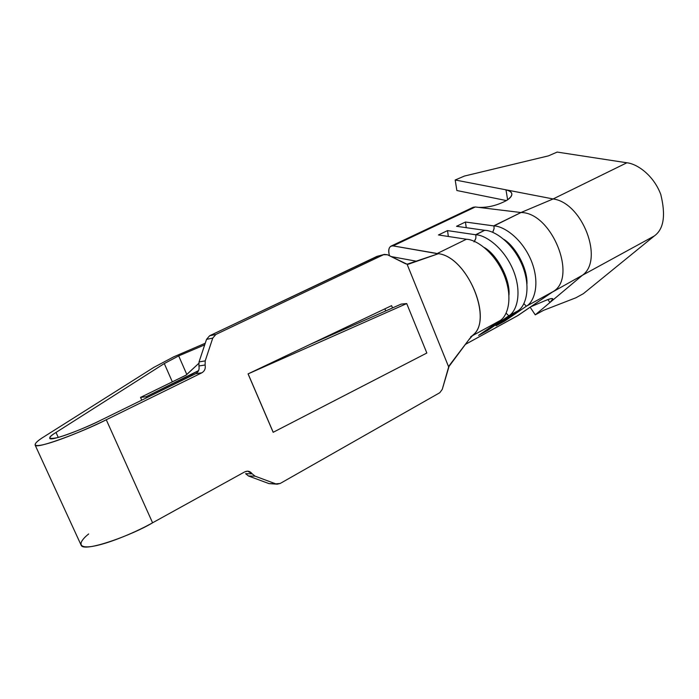 <?xml version="1.0" encoding="UTF-8"?>
<svg xmlns="http://www.w3.org/2000/svg" width="699" height="699" viewBox="0 0 699 699"><rect width="100%" height="100%" fill="white"/><g stroke="black" fill="none" stroke-linecap="round" stroke-linejoin="round"><path stroke-width="1.05" d="M499.855 320.71L478.597 335.398L499.855 320.71L472.349 335.747L499.855 320.71C507.273 316.638 513.564 298.91 504.224 275.327C494.516 251.806 475.958 239.512 466.687 239.285C475.958 239.512 494.516 251.806 504.224 275.327C513.564 298.91 507.273 316.638 499.855 320.71M508.968 295.074C510.436 278.84 496.57 254.244 484.372 247.568C496.57 254.244 510.436 278.84 508.968 295.074M438.448 234.96L466.687 239.285L438.448 234.96L447.535 230.6L475.879 234.785C485.185 234.969 503.761 247.14 513.398 270.539C522.66 294.008 516.264 311.728 508.793 315.826L517.636 310.994L496.063 325.821L517.636 310.994C525.15 306.87 531.659 289.168 522.476 265.812C512.909 242.527 494.324 230.478 484.984 230.338C494.324 230.478 512.909 242.527 522.476 265.812C531.659 289.168 525.15 306.87 517.636 310.994L508.793 315.826L487.378 330.583L478.597 335.398L487.378 330.583L508.793 315.826C516.264 311.728 522.66 294.008 513.398 270.539C503.761 247.14 485.185 234.969 475.879 234.785L484.643 230.303L475.547 234.75L447.535 230.6L438.448 234.96M526.959 283.881C527.71 268.372 515.399 246.406 503.909 239.381C515.399 246.406 527.71 268.372 526.959 283.881M456.534 226.293L484.643 230.303L456.534 226.293L465.438 222.02L493.983 225.926C503.359 226.03 521.961 237.957 531.45 261.129C540.563 284.371 533.957 302.055 526.391 306.206L504.669 321.103L496.063 325.821L504.669 321.103L526.391 306.206L552.961 291.684L526.391 306.206C533.957 302.055 540.563 284.371 531.45 261.129C521.961 237.957 503.359 226.03 493.983 225.926L520.965 212.531L493.643 225.899L465.438 222.02L466.25 227.673L465.438 222.02L456.534 226.293M465.263 344.467L517.697 315.668L465.281 344.441L518.064 315.441L552.961 291.684C578.021 277.87 551.826 212.33 520.965 212.531L475.329 206.974L393.083 245.891L437.05 253.597L466.364 239.25L437.05 253.597L437.504 254.025L436.132 253.309L393.083 245.891C389.518 245.865 388.181 248.564 389.072 254.008L389.483 255.764L389.072 254.008C388.233 250.137 388.889 247.507 391.038 246.118L393.083 245.891L475.329 206.974L520.965 212.531C551.834 212.33 578.021 277.879 552.961 291.693M272.217 483.725L268.984 483.603L248.451 475.984L245.62 473.686L252.199 473.835L247.691 471.161L244.764 471.86L152.583 522.791L106.265 419.767L201.819 372.812L106.265 419.767L152.583 522.791L244.764 471.86C247.699 470.549 250.172 471.205 252.199 473.835L255.056 476.15L275.738 483.857L280.185 483.472L439.802 392.707L442.266 389.352L448.662 366.914L407.08 264.231L387.517 254.777L383.585 254.681L215.877 334.454L212.749 338.098L205.209 360.885L205.104 364.983C205.759 368.487 204.667 371.09 201.819 372.812L195.668 373.729L100.874 420.204C90.014 425.621 69.516 434.402 57.536 437.626C47.759 439.549 47.252 437.819 55.999 432.454L164.291 363.559L178.682 355.896L204.711 344.843L178.682 355.896L186.816 374.498L178.682 355.896L164.291 363.559L172.338 381.872L164.291 363.559L55.999 432.454L58.27 437.425L55.999 432.454C51.525 435.206 49.454 437.19 49.778 438.422C50.651 441.619 85.951 427.998 100.874 420.204L195.668 373.729C198.49 372.025 199.582 369.439 198.927 365.979L199.04 361.925L206.528 339.364L209.63 335.756L377.74 256.245M173.78 356.805L205.235 343.253L173.78 356.805L153.832 367.386L173.78 356.805M416.744 261.277L391.099 256.568L416.744 261.277M471.537 336.184L470.68 336.787L471.537 336.184C494.324 322.824 468.374 257.223 438.483 253.685L407.08 264.231L448.662 366.914L468.548 340.133L473.144 334.891C493.354 319.102 467.194 257.083 438.483 253.685L408.233 264.248L405.542 263.759L387.517 254.777L384.345 254.41L377.006 256.367L209.63 335.756L215.877 334.454L383.585 254.681L376.263 256.647L384.345 254.41M392.523 307.927L391.597 305.655L392.523 307.927M384.887 308.844L385.743 310.933L384.887 308.844M401.182 304.1L309.902 344.493L248.066 373.895L406.722 303.576L401.182 304.1L406.722 303.576L426.844 353.021L406.722 303.576L248.11 373.878L273.213 432.279L426.844 353.021L273.213 432.279L248.066 373.895L273.16 432.305L248.066 373.895L309.902 344.493L401.182 304.1M309.902 344.493L391.597 305.655L309.902 344.493M245.62 473.686L248.451 475.984L268.984 483.603L275.738 483.857L255.056 476.15L248.451 475.984L255.056 476.15L252.199 473.835L245.62 473.686M35.151 445.149C34.749 443.393 37.729 440.562 44.116 436.674C34.627 442.484 29.437 448.347 45.645 444.127C62.22 439.715 91.115 427.342 106.265 419.767C85.549 430.61 36.296 449.623 35.151 445.149L81.198 545.316C83.749 552.822 132.766 534.918 152.583 522.791C137.983 531.091 109.577 543.551 92.504 546.373C75.789 548.986 79.852 540.877 88.677 533.957M44.116 436.674L153.832 367.386L44.116 436.674M198.603 370.592L191.884 374.341L192.33 375.363L191.884 374.341L146.135 396.744L146.598 397.792L146.135 396.744L140.534 397.408L141.757 400.16L140.534 397.408L186.231 375.048L198.726 363.401L185.934 375.223L140.534 397.408L146.135 396.744L198.603 370.592M470.401 337.696L449.3 365.516L442.266 389.352L439.802 392.707L280.185 483.472L277.223 484.171L268.984 483.603L277.223 484.171M206.528 339.364L199.04 361.925L205.209 360.885L212.749 338.098L206.528 339.364L212.749 338.098L215.877 334.454L209.63 335.756L206.528 339.364M535.259 314.856L549.895 302.562L547.955 299.53L549.895 302.562L535.259 314.856L543.56 310.33L575.827 297.809L583.394 293.659L654.247 236.009C663.762 229.281 665.937 215.423 660.773 194.427C653.416 174.872 636.824 163.732 626.863 162.78L557.173 152.076L548.435 155.868L464.468 176.043L455.189 179.993L456.866 190.521L506.417 200.578L456.866 190.521L455.189 179.993L464.468 176.043L548.435 155.868L557.173 152.076L626.863 162.78L553.127 198.953L626.863 162.78C636.824 163.732 653.416 174.872 660.773 194.427C665.937 215.423 663.762 229.281 654.247 236.009L582.45 275.24L654.247 236.009L583.394 293.659L575.827 297.809L543.56 310.33L535.259 314.856L530.157 307.211L535.259 314.856M507.631 199.792L505.98 189.831L455.189 179.993L553.127 198.953C582.459 202.701 604.189 260.002 582.45 275.24L549.895 302.562L582.45 275.24L552.359 292.103L582.45 275.24C604.189 260.002 582.459 202.701 553.127 198.953L520.965 212.531L553.127 198.953L505.98 189.831C513.555 191.928 513.739 195.484 506.539 200.499C497.146 205.48 487.771 207.76 478.422 207.35C487.771 207.76 497.146 205.48 506.539 200.499C510.602 197.957 512.332 195.571 511.729 193.352C511.126 191.675 509.204 190.495 505.98 189.831L507.631 199.792M530.864 306.73L545.535 300.5C553.355 297.363 554.805 298.054 549.895 302.562L552.804 298.945C552.481 298.071 550.061 298.587 545.535 300.5L530.864 306.73M471.493 208.783L475.329 206.974L473.179 207.28L391.038 246.118M552 292.339L517.478 315.765M199.04 361.925L198.927 365.979L205.104 364.983L205.209 360.885L199.04 361.925M201.819 372.812C204.667 371.09 205.759 368.487 205.104 364.983L198.927 365.979C199.582 369.439 198.49 372.025 195.668 373.729L201.819 372.812M436.132 253.309L436.333 254.427M492.673 232.339L494.079 228.643L493.983 225.926L494.079 228.643L492.795 232.155M523.892 303.663L526.391 306.206M504.145 320.264L504.669 321.103L504.145 320.264M448.339 236.48L447.535 230.6L448.339 236.48M474.446 241.417L475.862 238.28L475.879 234.785L475.862 238.28L474.027 241.898M506.102 313.161L508.793 315.826L506.102 313.161M486.827 329.71L487.378 330.583L486.827 329.71M511.738 193.37L511.869 194.208"/></g></svg>
